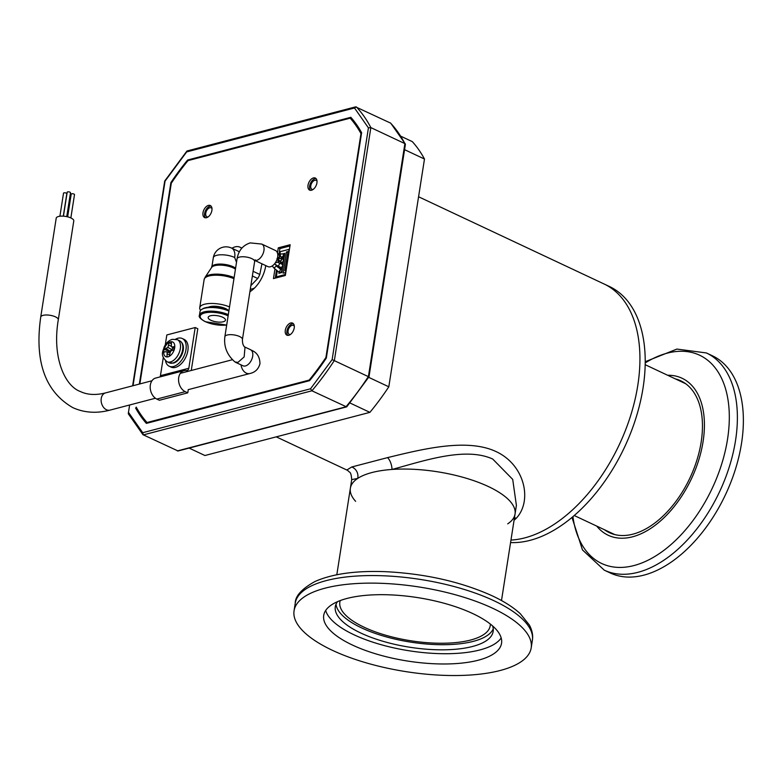 <?xml version="1.0" encoding="UTF-8"?>
<svg xmlns="http://www.w3.org/2000/svg" width="782" height="782" viewBox="0 0 782 782"><rect width="100%" height="100%" fill="white"/><g stroke="black" fill="none" stroke-linecap="round" stroke-linejoin="round"><path stroke-width="1.17" d="M317.013 181.121A4.946 2.923 -64.8 0 0 316.202 180.378A4.946 2.923 -64.8 0 0 314.814 180.29A4.946 2.923 -64.8 0 0 311.041 184.66A4.946 2.923 -64.8 0 0 311.998 189.322A4.946 2.923 -64.8 0 0 313.074 189.479M294.296 326.143A4.946 2.923 -64.8 0 0 293.494 325.41A4.946 2.923 -64.8 0 0 292.106 325.322A4.946 2.923 -64.8 0 0 288.333 329.691A4.946 2.923 -64.8 0 0 289.281 334.364A4.946 2.923 -64.8 0 0 290.396 334.51M212 208.628A4.946 2.923 -64.8 0 0 211.169 207.856A4.946 2.923 -64.8 0 0 209.781 207.768A4.946 2.923 -64.8 0 0 206.008 212.137A4.946 2.923 -64.8 0 0 206.966 216.81A4.946 2.923 -64.8 0 0 208.051 216.956M358.674 127.877A35.786 21.163 -64.8 0 0 356.357 124.563A35.786 21.163 115.2 0 1 357.599 126.107A35.786 21.163 115.2 0 1 358.674 127.877M205.05 211.775A35.786 21.163 -64.8 0 0 208.794 206.712A35.786 21.163 115.2 0 1 205.05 211.775M147.153 423.179A187.797 111.093 115.2 0 1 138.541 411.068M350.874 118.493L351.675 118.278M171.502 182.9L170.887 182.607A187.797 111.093 115.2 0 1 187.612 160.027L188.56 160.466M139.343 384.07L170.887 182.607M137.133 408.712L135.599 407.989A187.797 111.093 115.2 0 0 146.371 423.385L309.594 380.668A187.797 111.093 115.2 0 0 326.319 358.088L361.616 132.705A187.797 111.093 115.2 0 0 350.835 117.31L187.612 160.027M368.625 376.758L332.135 359.612L310.532 388.791L311.91 390.795L346.563 406.894L178.061 450.979L142.95 434.675L128.356 413.844M404.91 145.032L404.89 143.614L370.844 127.603L368.43 127.877L332.135 359.612M177.338 450.921L345.957 406.806A198.902 117.671 -64.8 0 0 368.43 376.445L404.89 143.614L405.34 144.005L390.746 123.175L355.634 106.87M310.532 388.791L142.705 432.7L143.282 434.909L311.91 390.795A198.902 117.671 -64.8 0 0 334.383 360.443L370.844 127.603A198.902 117.671 -64.8 0 0 356.357 106.929L354.5 107.994L368.43 127.877M133.028 385.722L165.07 181.082L186.683 151.904L187.739 151.043L186.683 151.904L354.5 107.994M128.805 414.235L128.786 412.818L128.805 414.235M345.957 406.806L347.012 405.936M293.328 323.64A6.667 3.939 -64.8 0 0 292.341 323.748A6.667 3.939 -64.8 0 0 287.512 328.919A6.667 3.939 -64.8 0 0 287.805 335.39M290.718 322.986A6.667 3.939 -64.8 0 0 285.635 328.87A6.667 3.939 -64.8 0 0 286.916 335.165A6.667 3.939 -64.8 0 0 288.793 335.292A6.667 3.939 -64.8 0 0 293.876 329.398A6.667 3.939 -64.8 0 0 292.595 323.103A6.667 3.939 -64.8 0 0 290.718 322.986M316.045 178.589A6.667 3.939 -64.8 0 0 315.058 178.687A6.667 3.939 -64.8 0 0 310.219 183.868A6.667 3.939 -64.8 0 0 310.522 190.339M313.435 177.925A6.667 3.939 -64.8 0 0 308.352 183.819A6.667 3.939 -64.8 0 0 309.633 190.114A6.667 3.939 -64.8 0 0 311.51 190.231A6.667 3.939 -64.8 0 0 316.593 184.347A6.667 3.939 -64.8 0 0 315.312 178.052A6.667 3.939 -64.8 0 0 313.435 177.925M211.023 206.067A6.667 3.939 -64.8 0 0 210.035 206.165A6.667 3.939 -64.8 0 0 205.207 211.345A6.667 3.939 -64.8 0 0 205.5 217.816M208.413 205.402A6.667 3.939 -64.8 0 0 203.33 211.296A6.667 3.939 -64.8 0 0 204.62 217.591A6.667 3.939 -64.8 0 0 206.487 217.709A6.667 3.939 -64.8 0 0 211.57 211.824A6.667 3.939 -64.8 0 0 210.29 205.529A6.667 3.939 -64.8 0 0 208.413 205.402M249.898 291.754A25.611 15.151 -64.8 0 0 265.763 265.597M136.234 407.119A186.683 110.438 -64.8 0 0 147.016 422.524L309.173 380.091A186.683 110.438 -64.8 0 0 325.918 357.482L360.981 133.575A186.683 110.438 -64.8 0 0 350.189 118.17L188.032 160.603A186.683 110.438 -64.8 0 0 171.297 183.213L139.861 383.933M274.932 269.135L273.456 278.597L285.332 275.489L290.151 244.727L278.275 247.835L277.463 253.006M212.147 265.137L211.492 267.63M289.966 245.959L279.897 248.598L279.145 253.348M277.209 265.704L277.082 266.564M276.466 270.484L275.264 278.128M360.297 130.389A186.683 110.438 -64.8 0 0 351.812 118.932L350.189 118.17M147.016 422.524L147.964 422.964M309.173 380.091L309.819 380.394M278.275 247.835L279.897 248.598M400.873 136.244L412.29 141.61A191.678 113.4 115.2 0 1 424.479 159.029L388.81 386.797A191.678 113.4 115.2 0 1 369.896 412.358L204.933 455.515L189.127 448.086M404.568 149.665L424.479 159.029M388.81 386.797L368.654 377.325M349.945 402.974L369.896 412.358M507.714 523.842A83.342 29.745 -171.1 0 0 515.045 514.028L516.394 505.397L512.709 479.386L492.719 459.044C465.173 446.483 423.766 460.921 392.007 469.454A83.342 29.745 -171.1 0 0 357.697 478.428A83.342 29.745 -171.1 0 0 350.365 488.242A83.342 29.745 -171.1 0 0 355.634 501.33M501.497 600.537L515.045 514.028A83.342 29.745 -171.1 0 0 488.408 486.56A83.342 29.745 -171.1 0 0 392.007 469.454A9.443 4.076 75.3 0 0 387.52 457.626C422.319 449.191 466.952 437.881 496.091 451.595C525.045 465.046 532.493 500.881 516.335 518.183L514.057 520.313M276.281 436.855L346.817 470.011L351.753 466.981L387.52 457.626M510.959 540.069A138.903 82.169 -64.8 0 0 637.789 385.379A138.903 82.169 -64.8 0 0 604.046 283.964A138.903 82.169 115.2 0 1 637.789 385.379A138.903 82.169 115.2 0 1 510.959 540.069M351.753 466.981A9.443 8.7 -104.5 0 1 357.697 478.428L351.714 479.61L350.365 488.242A83.342 29.745 -171.1 0 1 405.614 469.053A83.342 29.745 -171.1 0 1 494.42 489.61A83.342 29.745 -171.1 0 1 515.045 514.028M514.429 517.928A9.443 7.458 -135.4 0 1 516.335 518.183M418.575 196.771L609.315 286.447A138.903 82.169 115.2 0 1 643.068 387.852A138.903 82.169 115.2 0 1 510.578 542.561M325.674 610.459A90.008 32.121 -171.1 0 0 387.031 646.274A90.008 32.121 -171.1 0 0 480.764 649.715A90.008 32.121 -171.1 0 0 501.184 637.946M346.103 598.689A90.008 32.121 8.9 0 1 446.62 603.958A90.008 32.121 8.9 0 1 501.555 643.254A90.008 32.121 8.9 0 1 479.161 659.979A90.008 32.121 8.9 0 1 378.644 654.7A90.008 32.121 8.9 0 1 323.709 615.405A90.008 32.121 8.9 0 1 346.103 598.689M323.924 588.475A120.008 42.824 -171.1 0 0 294.061 610.762A120.008 42.824 -171.1 0 0 367.315 663.165A120.008 42.824 -171.1 0 0 501.33 670.194A120.008 42.824 -171.1 0 0 531.193 647.897A120.008 42.824 -171.1 0 0 457.949 595.493A120.008 42.824 -171.1 0 0 323.924 588.475M337.531 601.651A79.891 28.514 -171.1 0 0 335.302 606.715A79.891 28.514 -171.1 0 0 361.675 633.44A79.891 28.514 -171.1 0 0 444.577 649.813A79.891 28.514 -171.1 0 0 493.168 631.436A79.891 28.514 -171.1 0 0 492.592 625.932M336.035 604.203A79.891 28.514 -171.1 0 0 362.477 628.308A79.891 28.514 -171.1 0 0 442.016 644.71A79.891 28.514 -171.1 0 0 493.247 628.816M643.957 575.122A120.008 70.996 115.2 0 1 610.243 572.971L604.261 570.166A120.008 70.996 115.2 0 0 637.975 572.316A120.008 70.996 115.2 0 0 735.53 440.569A120.008 70.996 115.2 0 0 706.381 352.946L712.363 355.761A120.008 70.996 115.2 0 1 735.471 469.102A120.008 70.996 115.2 0 1 643.957 575.122M667.642 375.252A86.753 51.319 115.2 0 1 701.737 448.712A86.753 51.319 115.2 0 1 632.55 536.804A86.753 51.319 115.2 0 1 596.734 526.1M679.431 380.805A83.899 49.628 115.2 0 1 682.774 381.851M675.384 378.899A83.899 49.628 115.2 0 1 680.78 380.814A83.899 49.628 115.2 0 1 701.161 442.074A83.899 49.628 115.2 0 1 609.393 532.669A83.899 49.628 115.2 0 1 604.466 529.737M611.456 533.539A83.899 49.628 115.2 0 1 608.523 531.643M614.955 534.634A83.342 49.305 115.2 0 1 613.684 534.067L574.262 515.534M645.17 364.695L684.592 383.229A83.342 49.305 115.2 0 1 685.843 383.845M340.229 600.556A76.118 27.165 -171.1 0 0 339.838 602.169A76.118 27.165 -171.1 0 0 358.674 624.476A76.118 27.165 -171.1 0 0 439.777 643.244A76.118 27.165 -171.1 0 0 490.236 625.727A76.118 27.165 -171.1 0 0 490.353 624.065M223.193 321.773A8.749 3.118 8.9 0 1 213.457 321.226A8.749 3.118 8.9 0 1 208.168 317.424A8.749 3.118 8.9 0 1 210.426 315.772A8.749 3.118 8.9 0 1 220.172 316.329A8.749 3.118 8.9 0 1 225.46 320.131A8.749 3.118 8.9 0 1 223.193 321.773M250.299 289.203A17.057 10.098 -64.8 0 0 252.156 288.92A17.057 10.098 -64.8 0 0 254.619 287.942M226.682 325.107L205.314 321.705C200.388 318.978 198.423 316.808 199.439 315.214L200.006 311.607A17.722 6.324 8.9 0 1 201.707 309.428L202.626 308.851A16.833 6.012 8.9 0 1 228.882 310.581A16.833 6.012 8.9 0 1 228.95 310.61M228.364 310.346A11.378 4.057 -171.1 0 0 225.695 308.636A11.378 4.057 -171.1 0 0 208.393 307.218M205.167 277.209L211.609 267.454A13.255 4.731 8.9 0 1 211.805 267.2A13.255 4.731 8.9 0 1 233.271 267.903A13.255 4.731 8.9 0 1 235.441 269.145M205.07 277.346A18.25 6.51 8.9 0 1 205.343 276.994A18.25 6.51 8.9 0 1 234.121 277.62M200.612 310.337A18.592 6.637 8.9 0 1 199.723 307.746A18.592 6.637 8.9 0 1 210.554 303.475A18.592 6.637 8.9 0 1 229.527 306.925M236.506 262.351L234.678 257.493A12.903 4.604 8.9 0 0 216.643 255.323A12.903 4.604 8.9 0 0 213.31 257.747L211.854 267.033A12.903 4.604 8.9 0 1 219.791 264.072A12.903 4.604 8.9 0 1 233.232 266.779A12.903 4.604 8.9 0 1 235.597 268.167M234.678 257.493A12.903 7.634 115.2 0 0 231.55 248.07L238.09 251.149A12.903 7.634 115.2 0 1 239.272 251.951M231.941 248.256A17.282 10.225 115.2 0 1 239.957 247.18A17.282 10.225 115.2 0 1 241.658 248.373M201.707 309.428A17.722 6.324 8.9 0 1 228.882 311.031M252.371 275.978L257.718 278.5A19.032 11.261 -64.8 0 0 259.81 274.462L253.104 271.315M261.941 263.798L259.81 274.462M257.718 278.5L250.856 285.625M288.812 253.28L287.571 253.603L284.883 270.767L285.997 271.286M284.883 270.767L286.124 270.435M288.841 253.104L286.427 251.97L283.104 273.162L285.44 272.556L285.127 274.57L276.359 276.867L277.268 271.051M279.076 272.009L278.881 273.309L281.803 272.537L282.429 268.5L280.523 268.998M279.868 266.955L279.663 268.255L282.595 267.493L283.221 263.456L281.315 263.954M280.064 253.212L280.308 251.638L289.076 249.341L288.763 251.354L286.427 251.97M277.854 267.307L278.04 266.095M278.578 262.654L278.763 261.511A1.672 1.114 -123.6 0 0 278.578 259.243A1.672 1.114 -123.6 0 0 277.297 258.607M279.36 257.669L279.467 256.985M281.452 256.848L281.246 258.168L284.169 257.395L284.804 253.358L282.918 253.857M280.66 261.921L280.455 263.211L283.377 262.449L284.013 258.412L282.097 258.91M280.748 272.292L280.66 272.84M282.243 269.722L281.735 269.858M281.54 267.239L281.452 267.786M283.035 264.678L282.527 264.805M276.359 276.867L277.678 277.493M284.609 254.58L284.11 254.707M283.123 257.131L283.035 257.698M283.827 259.624L283.309 259.761M282.331 262.205L282.243 262.742M70.136 194.962A1.672 0.596 8.9 0 1 70.83 195.578L67.506 216.8M67.643 216.839L71.211 194.102A1.672 0.596 8.9 0 1 71.641 193.789A1.672 0.596 8.9 0 1 73.498 193.887A1.672 0.596 8.9 0 1 74.505 194.61L70.849 217.934M59.911 216.223L63.518 193.174A1.672 0.596 8.9 0 1 63.948 192.861A1.672 0.596 8.9 0 1 65.805 192.968A1.672 0.596 8.9 0 1 66.812 193.692L63.293 216.155M63.44 216.164L67.193 192.216A1.672 0.596 8.9 0 1 67.623 191.903A1.672 0.596 8.9 0 1 69.481 192.001A1.672 0.596 8.9 0 1 70.488 192.724L66.744 216.634M237.933 362.408L244.15 356.924L245.01 347.296C243.173 345.927 242.312 343.288 242.44 339.378A8.885 3.177 -171.1 0 0 239.585 336.524A8.885 3.177 -171.1 0 0 227.161 335.028A8.885 3.177 -171.1 0 0 224.864 336.7A8.885 3.177 -171.1 0 0 224.864 336.749C223.691 346.68 227.073 355.087 235.001 361.968L237.933 362.408M254.932 260.406A8.885 5.259 -64.8 0 0 256.701 260.328A8.885 5.259 -64.8 0 0 263.485 252.469A8.885 5.259 -64.8 0 0 261.775 244.072L250.22 242.899C242.889 245.284 238.5 250.582 237.063 258.803A8.885 3.177 -171.1 0 1 239.36 257.122A8.885 3.177 -171.1 0 1 251.784 258.617A8.885 3.177 -171.1 0 1 254.629 261.55L242.44 339.417A8.885 3.177 -171.1 0 0 242.44 339.378M40.732 317.033L56.216 218.158A8.885 3.177 8.9 0 1 58.513 216.487A8.885 3.177 8.9 0 1 68.405 217.044A8.885 3.177 8.9 0 1 73.782 220.905L58.298 319.789C51.895 357.433 64.818 385.946 80.292 391.499C87.32 394.881 95.717 395.36 105.472 392.926A8.885 6.422 -104.7 0 0 101.24 398.478A8.885 6.422 -104.7 0 0 106.44 409.739A8.885 6.422 -104.7 0 0 109.969 410.13C96.587 413.639 84.173 412.788 72.726 407.588C45.082 391.538 34.418 361.352 40.732 317.033A8.885 3.177 8.9 0 1 43.03 315.361A8.885 3.177 8.9 0 1 55.454 316.857A8.885 3.177 8.9 0 1 58.298 319.789M277.512 265.851L280.738 267.366A1.672 0.987 -64.8 0 0 281.207 267.395A1.672 0.987 -64.8 0 0 282.478 265.919A1.672 0.987 -64.8 0 0 282.155 264.345L278.93 262.83A1.672 0.987 -64.8 0 1 279.33 264.042A1.672 0.987 -64.8 0 1 278.5 265.587A1.672 0.987 -64.8 0 1 277.981 265.88A1.672 0.987 -64.8 0 1 277.512 265.851L274.765 264.013M279.946 272.41A1.672 0.987 -64.8 0 0 281.774 270.611A1.672 0.987 -64.8 0 0 281.364 269.399L279.897 268.705A1.672 0.987 -64.8 0 1 280.298 269.927A1.672 0.987 -64.8 0 1 279.477 271.452A1.672 0.987 -64.8 0 1 278.48 271.725L279.946 272.41M280.728 258.265L281.08 258.441A1.672 0.987 -65.3 0 1 281.383 260.113A1.672 0.987 -65.3 0 1 280.152 261.501A1.672 0.987 -65.3 0 1 279.692 261.471L281.54 262.322A1.672 0.987 -65.3 0 0 281.999 262.351A1.672 0.987 -65.3 0 0 283.27 260.865A1.672 0.987 -65.3 0 0 282.928 259.292L281.08 258.441A1.672 0.987 -65.3 0 0 280.924 258.402M254.903 260.494L267.923 266.613A8.885 5.259 -64.8 0 0 270.425 266.77A8.885 5.259 -64.8 0 0 277.199 258.92A8.885 5.259 -64.8 0 0 275.489 250.523L261.775 244.072M281.559 256.897L282.322 257.258A1.672 0.987 -64.8 0 0 282.791 257.288A1.672 0.987 -64.8 0 0 284.062 255.812A1.672 0.987 -64.8 0 0 283.739 254.238L282.976 253.886A1.672 0.987 -64.8 0 1 283.387 255.098A1.672 0.987 -64.8 0 1 282.556 256.633A1.672 0.987 -64.8 0 1 282.028 256.926A1.672 0.987 -64.8 0 1 281.559 256.897L280.015 256.574A1.672 1.456 -127 0 0 278.011 253.915A1.672 1.456 -127 0 0 277.942 253.964M171.121 343.943L169.303 342.281A8.113 4.8 115.2 0 1 170.417 341.842A8.113 4.8 115.2 0 1 171.473 341.714A8.113 4.8 115.2 0 1 174.787 346.446A8.113 4.8 115.2 0 1 174.66 347.912A8.113 4.8 115.2 0 1 174.318 349.437A8.113 4.8 115.2 0 1 169.176 356.377L170.574 351.235L174.318 349.437M172.802 347.716L171.972 349.681L169.244 351.401L164.161 349.222A8.113 4.8 115.2 0 1 169.303 342.281L167.905 347.423L164.161 349.222A8.113 4.8 -64.8 0 0 163.692 352.213L165.804 351.665L167.172 352.125L167.006 356.944A8.113 4.8 -64.8 0 0 167.485 356.924A8.113 4.8 -64.8 0 0 168.071 356.817A8.113 4.8 -64.8 0 0 169.176 356.377M174.787 346.446L172.675 346.993L171.317 346.534L171.473 341.714M174.435 349.007L171.317 346.534M174.572 348.42L172.675 346.993M169.244 351.401A5.748 3.402 -64.8 0 0 169.068 352.389M165.804 351.665L169.987 352.623M169.968 351.206L166.273 348.664M171.972 349.681L167.905 347.423M171.258 346.182L168.844 345.194M167.905 356.856L167.006 356.944A8.113 4.8 115.2 0 1 163.692 352.213M169.44 354.676L167.465 354.031M169.929 352.77L167.172 352.125M160.007 376.924A3.558 2.571 75.3 0 0 160.447 375.673L188.824 368.254L195.197 327.531L197.797 328.743L191.414 369.475A7.116 5.142 75.3 0 1 191.179 370.502M188.267 389.563L187.758 392.847L185.217 391.645A11.114 8.035 -104.7 0 1 178.579 380.472A11.114 8.035 -104.7 0 1 184.005 370.639A11.114 8.035 -104.7 0 1 186.37 370.512A3.558 2.571 -104.7 0 0 187.133 370.473A3.558 2.571 -104.7 0 0 188.824 368.254M184.005 370.639L155.638 378.068A11.114 8.035 -104.7 0 0 150.212 387.892A11.114 8.035 -104.7 0 0 156.84 399.074L159.381 400.267L187.758 392.847M160.447 375.673L163.282 357.589M165.256 345.009L166.83 334.95L195.197 327.531M165.51 360.756A15.308 9.061 -64.8 0 0 169.205 366.23A15.308 9.061 -64.8 0 0 173.506 366.504A15.308 9.061 -64.8 0 0 185.187 352.975A15.308 9.061 -64.8 0 0 182.235 338.508A15.308 9.061 -64.8 0 0 177.934 338.235A15.308 9.061 -64.8 0 0 175.657 339.163M169.205 366.23L171.121 367.129A15.308 9.061 -64.8 0 0 175.422 367.403A15.308 9.061 -64.8 0 0 187.103 353.875A15.308 9.061 -64.8 0 0 184.151 339.408L182.235 338.508M142.705 432.7L128.786 412.818M404.89 143.614A198.902 117.671 -64.8 0 0 390.413 122.93M295.254 603.196C295.225 596.099 301.744 588.905 314.814 581.593C332.057 573.88 355.546 570.567 385.301 571.671C424.675 573.626 459.963 581.515 491.164 595.337C503.364 600.938 513.08 607.076 520.333 613.762L529.404 625.082C532.2 630.39 533.197 635.473 532.376 640.331A120.008 42.824 -171.1 0 0 492.768 600.185A120.008 42.824 -171.1 0 0 325.107 580.909A120.008 42.824 -171.1 0 0 295.254 603.196L294.061 610.762M645.199 362.936A115.071 68.073 115.2 0 1 667.251 353.151A115.071 68.073 115.2 0 1 727.534 439.22A115.071 68.073 115.2 0 1 633.997 565.542A115.071 68.073 115.2 0 1 572.923 516.677M226.702 325.009A16.833 6.012 8.9 0 1 205.558 321.725A16.833 6.012 8.9 0 1 204.532 313.005A16.833 6.012 8.9 0 1 228.061 315.83A16.833 6.012 8.9 0 1 228.129 315.86M199.723 307.746L204.151 279.477A18.592 6.637 8.9 0 1 214.982 275.215A18.592 6.637 8.9 0 1 233.955 278.666M199.439 315.214A17.722 6.324 8.9 0 1 210.045 311.148A17.722 6.324 8.9 0 1 228.315 314.647M241.061 364.891A8.885 6.422 -104.7 0 0 249.849 373.532C255.176 372.349 258.549 369.065 259.966 363.689C259.771 351.646 250.787 350.463 250.523 349.691A8.885 5.259 115.2 0 1 252.684 356.181A8.885 5.259 115.2 0 1 245.46 365.947A8.885 5.259 115.2 0 1 242.967 365.781L243.642 366.015M272.224 265.958L273.954 268.05L276.525 265.929L279.897 268.705M277.561 262.253A1.672 1.114 -123.6 0 0 277.796 262.156A1.672 1.114 -123.6 0 0 278.109 260.817A1.672 1.114 -123.6 0 0 277.033 259.419M279.418 261.11A1.672 1.642 -15 0 0 281.227 259.038A1.672 1.642 -15 0 0 281.217 259.028L281.217 259.008A1.672 1.642 -15 0 0 280.875 258.363M278.636 257.552A1.672 1.456 -127 0 0 277.747 254.453M278.529 261.608A1.672 1.114 -123.6 0 0 278.763 261.511L279.702 260.973L278.324 260.484M279.467 261.08A1.672 1.642 -15 0 0 281.217 259.008L280.836 258.295L276.926 258.734M182.646 349.681A12.17 7.194 115.2 0 1 172.754 363.034A12.17 7.194 115.2 0 1 169.332 362.819L167.025 361.734A12.17 7.194 115.2 0 0 170.437 361.949A12.17 7.194 115.2 0 0 180.329 348.596A12.17 7.194 115.2 0 0 177.377 339.711L179.684 340.796A12.17 7.194 115.2 0 1 182.646 349.681M156.84 399.074L185.217 391.645M355.634 106.86L187.133 150.955M186.849 151.131L164.699 181.043L132.627 385.829M129.626 404.988L128.297 413.483M346.846 406.708L368.996 376.807M368.996 376.797L405.399 144.367M346.817 470.011L348.244 470.881C349.583 473.002 350.942 470.588 351.714 479.61L351.714 479.61M532.376 640.331L531.193 647.897M645.209 361.724L676.909 349.075L706.381 352.946M571.994 517.459L582.482 549.942L604.261 570.166M336.817 574.75L350.365 488.242M204.151 279.477L205.343 276.994M231.55 248.07A12.903 12.903 0 0 0 213.31 257.747M241.892 248.099L239.957 247.18M254.629 261.55L255.245 259.839L254.717 260.103M275.244 262.928L277.796 262.156L278.93 262.83M279.692 261.471L279.203 261.237M250.523 349.691L244.199 346.719M237.063 258.803L224.864 336.7M249.849 373.532L188.257 389.651M155.432 398.233L109.969 410.13M274.873 263.935L276.525 265.929M277.796 262.156L278.763 261.511M277.444 258.021L280.015 256.574M277.708 254.14L282.976 253.886M273.954 268.05L278.48 271.725M232.322 359.74L180.329 373.346M151.952 380.766L105.472 392.926M242.967 365.781L235.499 362.281M169.332 362.819L173.418 363.112C180.906 361.225 188.022 345.752 179.684 340.796M177.377 339.711L172.343 339.31C168.785 340.444 166.058 343.005 164.161 347.003C163.106 351.392 159.596 355.184 167.025 361.734"/></g></svg>
